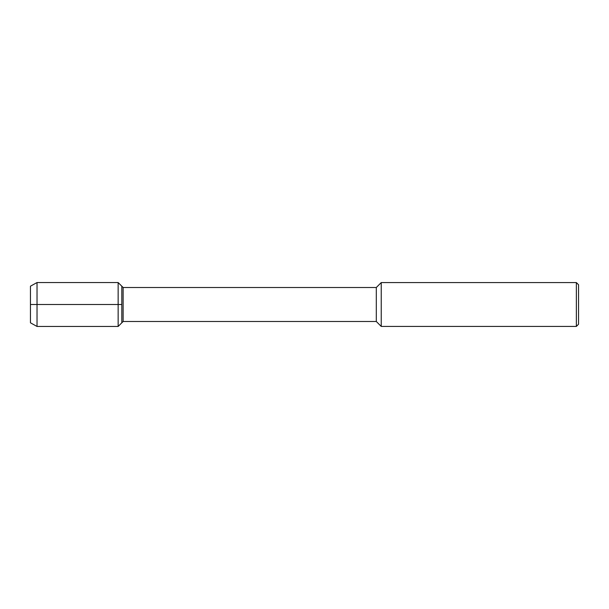 <?xml version="1.0" encoding="UTF-8"?>
<svg xmlns="http://www.w3.org/2000/svg" width="609" height="609" viewBox="0 0 609 609"><rect width="100%" height="100%" fill="white"/><g stroke="black" fill="none" stroke-linecap="round" stroke-linejoin="round"><path stroke-width="0.91" d="M30.45 322.808L30.45 286.192L30.45 322.808L37.027 326.454L37.027 282.546L30.45 286.192M376.301 321.491L376.301 287.509L123.132 287.509L123.132 321.491L376.301 321.491L381.234 326.424L381.234 282.576L376.301 287.509M576.358 282.576L576.358 326.424L578.55 324.232L578.55 284.768L576.358 282.576L381.234 282.576M123.132 321.491L118.146 326.454L118.146 282.546L121.815 286.192L121.815 322.808L121.815 286.192L123.132 287.509M121.815 304.5L30.45 304.5M576.358 326.424L381.234 326.424M118.146 326.454L37.027 326.454M118.146 282.546L37.027 282.546"/></g></svg>
